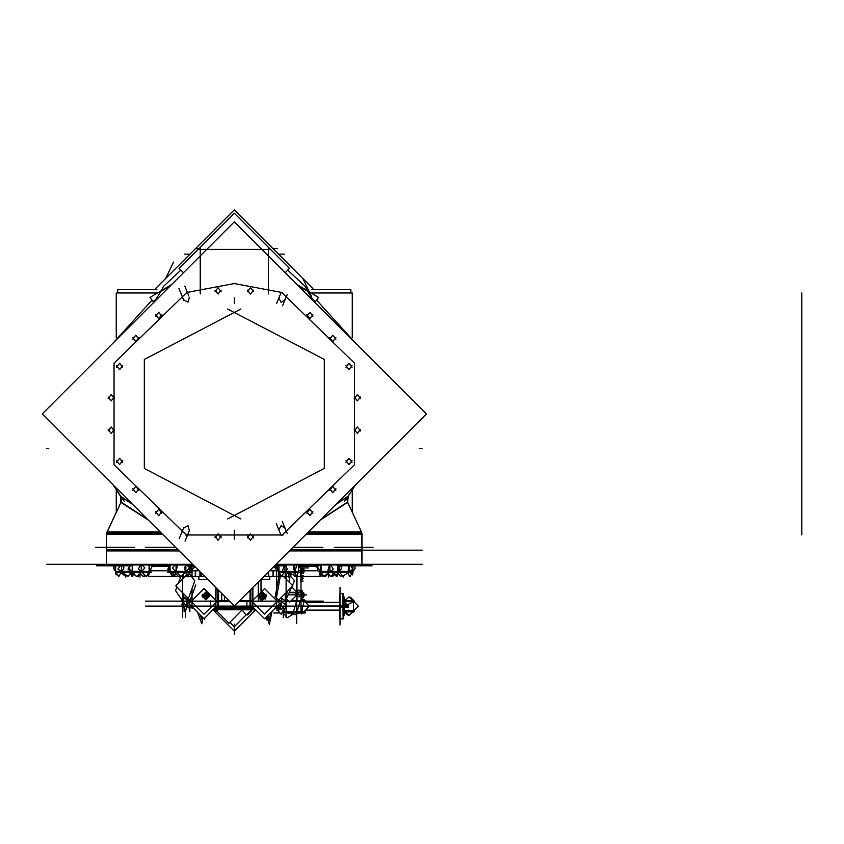 <?xml version="1.0" encoding="UTF-8"?>
<svg xmlns="http://www.w3.org/2000/svg" width="844" height="844" viewBox="0 0 844 844"><rect width="100%" height="100%" fill="white"/><g stroke="black" fill="none" stroke-linecap="round" stroke-linejoin="round"><path stroke-width="1.27" d="M191.06 601.16L187.073 601.16L191.06 601.16M218.322 606.119L216.032 606.119L218.322 606.119L218.322 601.16L216.032 601.16L218.322 601.16L216.032 601.16L218.322 601.16L218.322 590.072M252.556 587.783L252.556 601.16L250.267 601.16L252.556 601.16L250.267 601.16L252.556 601.16L252.556 606.836M280.588 601.16L277.528 601.16L280.588 601.16M278.488 570.723L269.616 570.723M189.911 570.723L198.973 570.723M191.978 588.669L191.978 606.119L187.073 606.119L187.073 597.172M252.556 601.16L252.556 606.119L250.267 606.119L250.267 590.072M276.61 606.119L281.073 606.119L276.61 606.119L276.61 598.322M254.382 608.535L214.207 608.535L254.382 608.535M343.054 606.192L343.054 618.958L339.995 618.958L339.995 624.971L339.995 606.192L343.023 606.192L343.054 604.758L343.054 593.427L339.995 593.427L339.995 587.413L339.995 606.192M361.728 532.712L361.981 550.953L289.387 550.953M307.627 532.712L361.791 532.712L347.253 501.441L346.989 499.131L348.044 496.346L335.69 504.649M306.847 533.492L361.981 533.492L361.981 550.953M179.202 550.953L106.608 550.953L106.608 533.492L161.732 533.492M106.798 532.712L121.43 501.336L106.798 532.712L121.43 501.336L106.798 532.712L121.452 501.336L106.798 532.712L160.961 532.712M171.627 284.512L150.042 297.404L152.004 300.116L112.98 343.17L152.004 300.116M296.951 284.512L318.547 297.404L315.582 301.508L310.265 297.816M150.042 297.404L153.007 301.508L158.324 297.816M193.202 564.952L106.608 564.952L106.608 549.539L106.608 564.952L106.608 549.539L177.789 549.539M290.8 549.539L361.981 549.539L361.981 564.952L275.387 564.952M361.728 549.539L361.981 564.952L361.728 549.539M151.593 566.377L169.422 566.377M190.881 566.377L194.616 566.377M273.962 566.377L277.064 566.377M299.578 566.377L317.882 566.377M272.644 570.344L269.996 570.344M198.593 570.344L195.935 570.344M352.264 292.952L312.016 292.952L352.264 292.952L352.264 337.737L352.264 292.952M156.573 292.952L116.314 292.952L116.314 337.737L116.314 292.952L156.573 292.952M156.836 289.714L117.685 289.714L117.685 292.952M350.904 292.952L350.904 289.714L311.742 289.714M349.785 572.243L348.498 572.243M352.391 571.81L344.289 571.42L344.13 572.243M351.642 572.243L353.066 571.42L350.935 572.243M339.71 572.243L339.161 572.243M344.479 572.243L344.7 571.42L334.456 571.42L333.612 572.243M331.143 572.243L329.255 572.243M333.897 572.243L334.794 571.42L324.645 571.42L325.214 572.243M337.79 571.757L338.476 571.42L337.769 571.831M320.235 572.243L318.832 571.42L325.024 571.42L325.541 572.243M286.559 572.243L284.576 572.243M290.03 572.243L290.252 571.42L280.788 571.42L281.928 572.243M297.943 571.81L289.84 571.42L289.682 572.243M297.193 572.243L298.618 571.42L296.487 572.243M282.149 572.243L281.041 571.42L278.858 571.42M173.252 572.243L172.144 571.42L169.96 571.42M181.143 572.243L181.365 571.42L171.891 571.42L173.041 572.243M186.113 572.243L185.395 572.243M189.056 571.81L180.954 571.42L180.795 572.243M188.307 572.243L189.731 571.42L187.6 572.243M130.166 571.42L131.632 572.243L130.113 571.42L136.422 571.42L136.928 572.243M141.834 572.243L140.874 572.243M145.295 572.243L146.181 571.42L136.032 571.42L136.601 572.243M149.124 571.799L145.854 571.42L145.01 572.243M118.814 572.243L117.706 571.42L115.522 571.42M122.338 572.243L121.378 572.243M126.695 572.243L126.916 571.42L117.453 571.42L118.593 572.243M132.097 571.673L131.537 572.243L130.113 571.42L126.505 571.42L126.347 572.243M276.304 570.111L278.214 570.111M277.803 601.761L281.664 601.761M252.852 587.477L252.852 601.593L249.993 601.593L249.993 590.346M198.899 576.705L198.899 579.543L207.793 579.543M260.796 579.543L269.69 579.543L269.69 576.705M268.498 571.842L268.498 576.705L273.287 576.705L273.287 570.417L269.922 570.417M217.72 589.471L217.72 601.656L229.895 601.656M238.683 601.656L250.868 601.656L250.868 589.471M218.596 590.346L218.596 601.593L215.726 601.593L215.726 587.477M198.667 570.417L195.302 570.417L195.302 576.705L200.091 576.705L200.091 571.842M190.079 570.111L192.284 570.111M187.748 601.761L190.786 601.761M182.515 602.732L182.874 601.761M286.074 602.774L286.074 606.414L285.145 606.414M286.074 597.963L286.074 600.854L285.145 600.854M183.443 606.414L182.504 606.414M192.274 606.414L186.935 606.414M190.755 600.854L187.484 600.854M215.737 606.414L218.585 606.414L218.585 600.854L215.737 600.854L215.737 606.414M239.485 600.854L250.868 600.854L250.868 606.593L217.826 606.593M229.104 600.854L217.72 600.854L217.931 606.752L216.676 607.807L216.001 606.741M250.003 606.414L252.852 606.414L252.852 600.854L250.003 600.854L250.003 606.414M281.653 606.414L276.315 606.414M280.166 600.854L277.824 600.854M252.978 607.131L252.44 607.131M249.75 607.131L238.419 607.131M234.885 607.131L233.134 607.131M230.169 607.131L218.839 607.131M216.148 607.131L215.61 607.131M214.102 608.64L254.487 608.64M254.962 609.104L213.627 609.104M254.308 608.461L214.281 608.461M252.736 609.843L251.892 609.463M301.097 572.854L303.713 572.854L303.038 573.435L303.038 568.012L303.713 568.592L301.097 568.592L302.848 568.592L302.848 572.854L301.097 572.854L302.848 572.854M303.049 568.613L303.049 569.7M296.603 611.626L301.097 611.626L301.097 612.934M301.097 594.63L301.097 601.392L296.603 601.392L296.603 594.63L301.097 594.63M300.696 568.877L301.097 592.731L296.603 592.731L296.603 576.684M301.097 567.885L300.253 567.885L301.097 567.885L301.097 569.394L300.443 569.394M282.487 611.626L297.004 611.626L297.004 612.913M282.244 612.143L282.244 612.913M297.004 575.671L297.004 592.731L289.081 592.731M288.215 594.63L297.004 594.63L297.004 600.253M303.049 572.759L303.049 571.736M303.049 570.576L303.967 571.62M303.049 596.94L303.049 595.927M303.049 593.817L303.049 596.012M302.869 594.978L302.848 597.046L301.097 597.046L303.713 597.046L303.038 597.626L303.049 592.847M301.677 592.783L303.713 592.783L302.838 592.446L303.049 593.891M304.262 611.362L304.473 612.206M304.262 599.82L304.473 600.643M304.368 601.128L304.262 599.852L303.091 599.852L304.273 599.852L304.262 601.023M343.118 605.391L343.118 618.958L339.932 618.958L339.932 605.391L344.996 605.844M343.023 605.38L343.054 618.958M343.023 593.279L343.023 607.005L339.932 606.994L339.932 593.427L343.118 593.427L343.054 606.994M182.874 607.195L183.475 607.195L182.832 607.079M191.103 607.079L188.613 607.079M191.103 606.414L191.103 607.838L191.303 607.068L190.449 607.195M188.613 605.359L188.613 607.838L188.412 607.068L189.256 607.195M218.733 607.079L216.254 607.079M218.733 606.593L218.733 607.838L218.934 607.068L218.09 607.195M216.254 606.488L216.254 607.838L216.053 607.068L216.897 607.195M285.757 606.604L285.757 607.838L285.958 607.068L285.293 607.068M279.976 607.079L277.486 607.079M279.965 607.195L279.322 607.195M277.497 607.195L278.14 607.195M252.335 607.079L249.856 607.079M252.335 606.488L252.335 607.838L252.535 607.068L251.691 607.195M249.856 606.593L249.856 607.838L249.655 607.068L250.499 607.195M361.454 531.984L308.355 531.984L361.454 531.984L347.496 502.064L321.1 519.239L347.496 502.064M121.082 502.064L147.489 519.239L121.082 502.064L107.135 531.984L160.233 531.984L107.135 531.984L121.336 501.441L121.589 499.131L120.544 496.346L132.898 504.649L120.787 496.525M106.608 534.389L162.628 534.389L106.608 534.389L106.608 550.151M48.794 448.407L46.61 448.407L48.794 448.407M419.795 448.407L421.968 448.407L419.795 448.407M252.556 600.443L252.556 606.119L250.267 606.119M191.978 606.119L187.073 606.119M281.622 535.592L354.522 464.77L354.522 363.131L281.622 292.309M186.967 292.309L114.067 363.131L114.067 464.77L186.967 535.592M227.69 518.912L324.254 468.431L324.254 359.47L227.69 308.988M240.899 308.988L144.335 359.47L144.335 468.431L240.899 518.912M348.509 606.192L347.084 607.606L345.671 606.192L347.084 607.606L348.509 606.192M284.966 299.704L281.179 302.384L278.858 298.016M278.858 529.884L281.179 525.506L284.966 528.196M183.623 528.196L188.012 525.696L189.341 530.559M189.341 297.341L188.012 302.205L183.623 299.704M312.955 511.643L309.864 515.631L306.773 511.643M306.773 513.236L309.864 509.248L312.955 513.236M335.87 488.729L332.779 492.717L329.688 488.729M329.688 490.322L332.779 486.334L335.87 490.322M352.075 460.655L348.983 464.654L345.892 460.655M345.892 462.248L348.983 458.26L352.075 462.248M360.462 429.353L357.371 433.341L354.28 429.353M354.28 430.946L357.371 426.958L360.462 430.946M360.462 396.954L357.371 400.942L354.28 396.954M354.28 398.547L357.371 394.549L360.462 398.547M352.075 365.642L348.983 369.63L345.892 365.642M345.892 367.235L348.983 363.247L352.075 367.235M335.87 337.579L332.779 341.567L329.688 337.579M329.688 339.172L332.779 335.184L335.87 339.172M312.955 314.664L309.864 318.652L306.773 314.664M306.773 316.257L309.864 312.269L312.955 316.257M253.59 290.072L250.499 294.06L247.408 290.072M247.408 291.665L250.499 287.677L253.59 291.665M221.181 290.072L218.09 294.06L214.998 290.072M214.998 291.665L218.09 287.677L221.181 291.665M161.816 314.664L158.725 318.652L155.634 314.664M155.634 316.257L158.725 312.269L161.816 316.257M138.901 337.579L135.81 341.567L132.719 337.579M132.719 339.172L135.81 335.184L138.901 339.172M122.696 365.642L119.605 369.63L116.514 365.642M116.514 367.235L119.605 363.247L122.696 367.235M114.309 396.954L111.218 400.942L108.127 396.954M108.127 398.547L111.218 394.549L114.309 398.547M114.309 429.353L111.218 433.341L108.127 429.353M108.127 430.946L111.218 426.958L114.309 430.946M122.696 460.655L119.605 464.654L116.514 460.655M116.514 462.248L119.605 458.26L122.696 462.248M138.901 488.729L135.81 492.717L132.719 488.729M132.719 490.322L135.81 486.334L138.901 490.322M161.816 511.643L158.725 515.631L155.634 511.643M155.634 513.236L158.725 509.248L161.816 513.236M221.181 536.235L218.09 540.223L214.998 536.235M214.998 537.828L218.09 533.841L221.181 537.828M253.59 536.235L250.499 540.223L247.408 536.235M247.408 537.828L250.499 533.841L253.59 537.828M204.385 595.02L205.134 597.499L207.55 596.592M207.455 596.792L206.706 594.313L204.28 595.22M207.297 596.697L206.622 594.482L204.448 595.294M204.543 595.115L205.208 597.33L207.381 596.529M347.707 606.952L346.473 605.433L347.707 606.952M347.918 607.205L346.262 605.169L347.907 607.216M264.14 595.294L261.957 594.482L261.292 596.697M261.197 596.529L263.381 597.33L264.045 595.115M264.204 595.02L263.455 597.499L261.039 596.592M261.134 596.792L261.883 594.313L264.299 595.22M345.671 606.277L347.084 604.779L348.498 606.277M348.498 606.108L347.084 607.606L345.671 606.108M207.35 596.624L206.632 594.471L204.48 595.189L207.35 596.624M264.109 595.189L261.957 594.471L261.229 596.624L264.109 595.189M284.755 300.475L287.182 294.619L284.755 300.475M181.407 294.619L183.834 300.475L181.407 294.619M183.834 527.416L181.407 533.281L183.834 527.416M287.182 533.281L284.755 527.416L287.182 533.281M361.981 550.151L361.981 534.389L305.961 534.379L361.981 534.389L361.981 550.151M312.85 299.557L307.395 291.043L312.85 299.557M161.193 291.043L155.729 299.557L161.193 291.043L169.866 286.285M194.141 566.377L194.753 566.851L194.141 566.377M273.836 566.851L274.448 566.377L273.836 566.851M352.929 571.42L352.929 564.952L352.929 571.42L351.051 572.211L349.374 571.599M333.791 572.211L337.684 571.42L337.684 564.952L337.684 571.451L333.791 572.211L330.141 571.546M319.507 569.943L319.507 571.42L319.507 569.943M320.688 571.694L320.003 572.169M281.991 572.211L278.995 571.451L278.995 564.952L278.995 571.42L281.991 572.211L284.734 571.578M298.481 571.42L298.481 564.952L298.481 571.42L296.613 572.211L294.936 571.599M170.108 564.952L170.108 571.42L173.104 572.211L170.108 571.451L170.108 564.952M189.594 564.952L189.594 567.78L189.594 564.952M189.594 571.42L189.594 568.012L189.594 571.42L187.716 572.211L186.039 571.599M130.904 570.386L130.904 571.42L130.904 570.386M145.189 572.211L149.082 571.42L149.082 564.952L149.082 571.451L145.189 572.211L141.528 571.536M115.66 564.952L115.66 571.42L118.656 572.211L115.66 571.451L115.66 564.952M254.719 609.389L213.859 609.389M208.584 597.468L207.244 593.606L204.586 593.606L201.959 595.115L206.453 592.53M263.201 592.53L259.119 594.883M260.891 595.938L261.281 594.809M262.632 594.134L263.771 594.514M304.262 612.533L303.407 612.533L304.357 612.396M344.531 610.729L344.574 601.899L344.531 610.729L353.467 610.729M344.542 611.098L344.531 611.868L344.542 611.098M344.531 600.517L344.542 601.287L344.531 600.517M182.832 606.604L182.832 607.838L182.251 607.184L183.76 607.184M278.33 607.458L280.556 607.184L279.976 607.838L279.976 605.359M277.486 606.414L277.486 607.838L276.906 607.184L278.731 607.184L278.731 611.794L278.731 607.195M42.2 413.95L234.294 606.045L426.389 413.95L234.294 221.856L42.2 413.95L183.454 272.686M282.518 305.876L286.749 295.643M426.389 413.95L234.294 606.045M282.223 521.318L286.338 531.256M276.326 523.755L280.44 533.703M185.522 535.022L283.067 535.022M185.068 541.12L189.309 530.887M183.412 528.449L179.171 538.683M178.886 288.511L183 298.449M184.783 286.074L188.898 296.012M235.254 283.426L186.408 292.52M282.17 292.52L233.334 283.426M268.339 247.25L268.339 293.902M285.135 272.686L289.46 268.36L234.294 213.205L179.128 268.36L183.454 272.696M200.239 247.25L200.239 293.902M270.47 249.37L198.118 249.37M280.852 293.206L276.621 303.429M95.53 547.313L134.312 547.313M145.664 547.313L174.17 547.313M294.419 547.313L322.925 547.313M334.266 547.313L373.059 547.313M290.188 550.151L422.116 550.151L290.188 550.151M361.01 531.287L361.865 533.492M355.63 484.709L348.213 496.114L347.644 502.359L320.182 520.157M348.234 496.093L335.986 504.353M148.396 520.157L120.945 502.359L120.365 496.114L112.969 484.72M132.603 504.353L120.354 496.093M302.933 278.509L311.246 295.78M184.192 254.192L189.974 254.192L184.192 254.192M278.615 254.192L284.396 254.192L278.615 254.192M165.656 278.509L173.558 262.094L165.656 278.509M155.233 300.158L155.834 299.525M155.644 288.521L234.294 209.871L312.934 288.521M46.462 564.341L192.59 564.341M422.127 564.341L275.999 564.341M96.469 565.754L130.577 565.754M150.928 565.754L169.591 565.754M187.59 565.754L194.004 565.754M372.12 565.754L339.531 565.754M318.652 565.754L299.303 565.754M284.228 565.754L274.585 565.754M194.215 566.377L194.795 566.82M274.374 566.377L273.794 566.82M275.133 568.16L276.03 568.16M193.455 568.16L192.559 568.16M352.264 490.174L352.264 512.297L352.264 490.174M116.314 490.174L116.314 512.297L116.314 490.174M195.639 248.526L198.973 248.526M277.676 248.526L272.939 248.526M331.892 575.302L332.568 576.473L334.952 574.268M331.112 575.914L331.84 576.705L332.367 576.135M318.019 568.782L316.553 566.778L316.996 566.377M317.734 567.326L317.207 567.896L317.924 569.13M320.562 573.677L322.176 576.473L323.252 575.481M319.844 574.342L319.496 571.873M324.623 575.914L325.351 576.705L328.369 573.445M338.265 570.249L342.78 576.473L352.876 569.014L349.922 564.952M349.005 564.952L348.192 570.723L352.539 574.901L352.992 571.694M353.847 565.512L353.794 564.952M347.601 572.907L349.933 576.705L355.303 567.896L353.509 564.952M338.381 573.519L340.522 576.473L341.989 575.386M336.724 574.827L337.03 576.705L338.201 567.896L337.811 564.952M334.73 573.899L336.439 576.705L336.925 575.914M337.199 575.471L341.82 567.896L340.016 564.952M352.919 572.211L320.087 572.211M319.676 564.952L317.365 566.778L323.927 576.473L333.338 569.014L330.595 564.952M329.519 564.952L327.852 570.723L336.883 574.901L339.478 564.952M328.147 573.129L330.415 576.473L334.045 573.593M338.222 570.291L339.826 569.014L338.961 567.738M318.979 571.42L317.46 570.723L318.23 568.054M318.969 565.512L319.127 564.952M326.122 574.732L326.67 574.3M319.517 571.894L320.161 576.705L321.321 567.896L320.931 564.952M320.214 572.243L318.779 571.42M278.246 564.952L276.726 566.778L281.052 576.473L287.266 569.014L285.451 564.952M284.523 564.952L282.434 570.723L293.733 574.901L296.982 564.952M299.968 567.896L298.85 564.952M298.523 571.694L296.613 576.705L293.248 567.896L294.377 564.952M293.786 574.775L294.545 576.473L295.896 574.838M298.945 564.952L300.759 569.014M284.512 572.327L291.486 574.901L291.75 574.163M280.999 576.357L277.507 567.896L278.636 564.952M279.153 572.211L300.316 572.211M173.358 573.625L172.566 576.473L168.684 569.014L169.802 565.005M149.747 570.723L168.526 570.723L175.489 574.901L177.483 564.952M168.526 570.723L168.842 569.31M175.162 564.952L172.239 567.896L180.975 576.705L189.71 567.896L186.788 564.952M185.564 564.952L184.425 569.014L188.307 576.473L190.85 566.482M185.089 572.559L186.819 573.604M188.782 574.785L191.166 565.069M179.846 575.576L179.846 577.127L179.846 575.576L179.846 577.127L179.846 575.576L179.846 577.127L179.846 575.576L179.846 577.127L179.846 575.576L179.846 577.127L179.846 575.576L179.846 577.127L179.846 575.576L178.717 576.705L175.752 573.709M192.263 572.211L167.439 572.211M136.222 576.135L132.17 572.907M130.556 571.42L127.95 569.014L130.314 564.952M130.999 571.937L132.075 574.901L132.508 564.952M130.82 571.42L130.556 570.723M131.326 564.952L128.605 567.896L136.749 576.705L144.894 567.896L142.172 564.952M140.695 564.952L138.342 569.014L146.413 576.473L152.025 566.778L150.053 564.952M148.322 573.171L148.945 574.901L149.377 564.952M144.82 574.996L143.237 576.705L139.988 573.203L139.988 577.127L139.988 573.203M151.572 572.211L128.415 572.211M126.589 575.386L125.809 576.473L120.977 572.907M116.999 573.983L116.05 574.901L114.795 564.952M114.742 565.512L113.286 567.896L118.656 576.705L124.036 567.896L122.243 564.952M131.115 572.264L128.056 576.473L117.97 569.014L120.914 564.952M133.025 573.709L132.086 574.616M132.002 574.69L131.611 573.614M133.637 574.268L132.149 576.705L130.198 573.519M131.105 572.211L116.894 572.211M145.337 575.481L144.662 576.473L143.965 575.914M140.22 573.445L138.173 576.473L137.477 575.914M149.61 571.42L151.129 570.723L150.665 569.13M148.744 574.342L148.428 576.705L148.027 573.677M190.702 569.373L191.862 566.778M175.541 574.637L176.375 574.342M168.842 568.466L169.201 566.377M170.045 571.631L171.976 576.705L172.281 575.914M174.908 574.553L174.043 576.473L172.936 575.144M168.684 570.038L167.829 569.014L169.011 566.377M190.522 569.341L191.071 567.896M178.654 588.753L189.288 599.44M145.337 601.16L229.399 601.16L145.337 601.16M323.241 601.16L239.179 601.16L323.241 601.16M290.325 574.469L288.964 581.991M287.245 591.496L284.934 604.262L276.357 598.132L280.44 575.597M317.46 570.723L299.335 570.723M273.656 566.683L279.121 572.137M282.139 575.165L292.836 585.852L264.499 614.189L251.902 601.593M262.262 579.237L261.102 579.237M206.326 579.237L207.487 579.237M194.932 566.683L189.626 571.979M187.22 574.384L175.752 585.852L204.09 614.189L216.686 601.593M189.33 573.287L194.742 581.136L185.775 605.496L175.605 590.737L176.966 587.065M180.827 576.568L178.369 583.236M182.504 575.165L182.504 602.753M182.515 606.351L182.504 603.639M182.504 606.625L182.504 617.597M181.386 599.124L181.217 601.318L182.504 601.55M190.311 569.299L191.989 569.616M202.222 616.953L201.779 619.412L200.144 614.865M229.895 622.334L234.294 626.733L246.142 614.886M267.875 615.434L269.331 620.076L270.945 612.375M279.775 608.218L281.252 609.843L282.497 607.142M274.912 567.938L275.629 566.377M290.093 575.777L294.588 580.714L292.425 585.441M286.074 599.303L291.729 586.96M286.074 572.907L286.074 601.392L288.817 601.392M286.074 617.597L286.074 606.847M286.074 606.414L286.074 602.732M265.818 617.491L266.588 619.96L267.442 615.867M229.948 622.281L234.294 626.617L246.089 614.822M204.754 617.977L204.522 619.296L204.237 618.504M185.342 609.484L185.342 617.481L185.342 609.484M195.776 584.871L190.427 599.409M149.525 576.399L172.524 576.399M172.587 576.399L178.411 576.399M179.033 576.399L180.669 576.399M181.281 576.399L188.275 576.399M188.328 576.399L204.649 576.399M290.663 576.399L281.115 576.399M294.598 576.399L296.487 576.399L294.598 576.399M296.729 576.399L319.064 576.399L296.729 576.399L296.719 623.611L296.719 576.42M263.94 576.399L280.746 576.399M289.935 588.753L279.301 599.44M279.438 573.414L274.849 598.702M283.236 607.669L283.236 617.481L283.236 607.669M276.463 606.847L279.09 609.737L280.609 606.414M275.239 568.265L277.528 570.111M287.118 592.171L287.582 591.159M286.074 603.639L286.074 606.572M286.148 602.342L286.074 603.766M275.408 607.902L281.252 614.326L284.038 608.239M267.115 617.449L269.331 624.528L272.127 611.193M212.92 609.811L234.294 631.185L255.669 609.811M202.908 617.639L201.779 623.864L197.633 612.364M193.487 608.218L190.47 607.648M189.457 607.469L189.858 611.794L189.858 607.195L188.623 607.195M188.739 607.332L186.935 606.994M181.882 604.452L185.785 610.117L188.476 602.816L184.572 597.151L181.882 604.452M216.317 600.854L204.005 588.542L188.908 603.639L204.005 618.736L216.317 606.414M252.272 606.414L264.583 618.736L279.68 603.639L264.583 588.542L252.272 600.854M281.854 598.375L280.524 605.728L284.966 608.904L286.295 601.55L281.854 598.375M145.337 606.119L323.241 606.119M226.456 606.287L242.122 606.287M229.631 606.593L231.319 608.271L232.585 607.005M236.13 607.131L237.269 608.271L237.987 607.564M238.335 607.216L238.957 606.593M236.816 606.593L236.816 608.302L236.816 606.593M238.451 606.614L238.23 607.754L236.9 606.593L238.208 607.754M238.325 606.593L238.325 608.018L238.325 606.593M234.347 606.593L235.508 607.743L236.668 606.593M236.636 606.593L235.487 607.733M232.174 606.593L232.902 607.321L233.64 606.593M233.071 607.184L233.672 606.593L233.049 607.174M215.906 606.836L216.032 587.783M219.071 606.836L249.592 606.836M215.853 610.265L215.853 612.016L215.853 610.265M215.241 609.463L228.903 623.326L242.566 609.463M241.669 609.463L246.205 614.949L252.272 609.463M252.736 609.737L215.325 609.737M246.891 614.358L247.577 614.981L252.113 609.843M207.698 595.969L207.297 594.777M205.989 594.123L204.786 594.524M203.805 594.862L206.97 593.796L208.035 596.961L204.87 598.016L203.805 594.862M204.132 595.843L204.533 597.035M205.852 597.689L207.044 597.288M208.605 594.387L206.189 592.994M203.256 594.345L203.256 595.906L204.923 598.829M203.256 597.468L204.586 593.606L203.256 594.366M202.36 596.93L206.453 599.293M205.387 599.293L208.605 597.425M208.584 594.345L207.244 598.206L204.586 598.206L207.286 598.174L206.907 598.829M207.307 598.428L208.837 596.898M207.191 598.227L208.563 595.853M202.001 595.906L205.915 591.992L209.829 595.906L205.915 599.82L202.001 595.906M203.267 595.853L204.638 598.227M204.533 598.428L202.993 596.898M204.533 593.385L202.993 594.914M204.638 593.585L203.267 595.959M204.923 592.984L204.543 593.638L207.286 593.638L206.907 592.984M208.563 595.959L207.191 593.585M207.307 593.385L208.837 594.914M345.861 604.684L345.576 607.416L348.308 607.701L348.593 604.969L345.861 604.684M266.588 595.906L262.674 591.992L258.749 595.906L262.674 599.82L266.588 595.906M261.281 593.385L259.741 594.914M261.397 593.585L260.026 595.959M266.62 595.115L262.136 592.53M261.334 598.217L264.003 598.206L265.332 594.345M260.005 594.345L260.005 595.906L261.334 593.606L264.003 593.606L265.332 595.906L265.332 599.008L265.332 597.468L266.219 596.93L262.938 598.818M263.961 599.725L258.718 596.697L259.984 597.425L260.005 599.008L260.005 595.906L261.682 598.829M260.026 595.853L261.397 598.227M261.281 598.428L259.741 596.898M261.302 598.174L264.045 598.174L263.655 598.829M264.056 598.428L265.596 596.898M263.94 598.227L265.311 595.853M265.311 595.959L263.94 593.585M264.056 593.385L265.596 594.914M261.682 592.984L261.302 593.638L264.045 593.638L263.655 592.984M263.803 594.524L262.6 594.123M261.292 594.777L260.891 595.969M264.784 594.862L261.619 593.796L260.553 596.961L263.718 598.016L264.784 594.862M261.534 597.288L262.737 597.689M264.045 597.035L264.457 595.843M300.97 613.229L300.97 567.885M305.496 612.934L299.557 612.934M287.213 612.934L297.004 612.934M293.564 611.309L300.812 612.765L304.135 601.688L296.888 600.221L293.564 611.309M295.294 593.511L298.85 597.056L302.395 593.511L298.85 589.956L295.294 593.511M308.63 567.885L301.836 567.885M297.51 612.934L298.143 613.651L299.356 612.934M301.097 581.126L303.112 581.126M302.954 578.625L301.097 580.514M303.112 575.45L301.097 575.45M302.922 577.792L301.097 576.083L303.144 578.467L301.097 580.144M301.93 577.053L302.901 578.182M302.395 613.229L302.395 606.192M302.395 599.156L302.395 601.329M302.395 592.319L302.395 590.684L302.395 592.319M301.097 599.04L301.688 598.449L309.431 606.192L339.932 606.488M301.688 613.936L309.431 606.192M301.097 599.451L303.861 599.451M282.529 612.934L282.529 611.52M279.986 612.934L273.751 612.934L279.986 612.934M283.13 612.934L287.266 617.66L293.248 614.147M300.253 567.885L301.498 567.885M286.285 598.85L289.629 602.194L298.312 593.511L291.739 586.939M297.004 601.392L290.431 601.392M282.339 611.953L296.16 614.727L300.074 601.688L291.802 600.021M302.838 572.949L302.068 573.604M301.097 573.023L301.909 573.741L304.167 571.789L301.909 569.837L301.097 570.544M301.097 570.861L302.205 571.567L304.104 569.32L301.614 567.748L301.097 568.371M303.967 569.489L303.049 570.628M302.838 568.508L301.762 567.843M303.049 594.978L303.967 595.811M302.838 597.141L302.068 597.795M301.097 597.214L301.909 597.932L304.167 595.98L301.667 594.239M301.097 595.052L302.205 595.759L304.104 593.511L301.614 591.939L301.255 592.372M303.967 593.68L303.049 594.82M302.838 592.699L301.762 592.024M304.188 611.436L305.138 612.438L302.743 612.881M304.969 612.269L305.528 612.016L304.652 611.299M303.175 612.449L305.422 610.201M304.462 611.161L304.462 612.533M304.526 601.287L305.528 600.833L304.251 599.778M305.138 600.696L303.629 599.261L302.848 599.609M304.072 599.599L302.985 599.746M305.422 602.183L304.747 601.181M304.462 601.223L304.462 599.947M343.118 602.7L349.005 596.824L358.373 606.192L349.005 615.561L343.118 609.684M344.996 606.541L343.118 606.984M353.467 611.984L353.467 600.316M344.331 611.868L353.699 611.868M344.352 611.911L345.354 611.911M352.644 611.911L353.647 611.911L353.647 610.919M344.542 610.687L353.647 610.687M353.752 610.813L354.438 611.499L353.647 611.889M344.827 612.364L347.454 614.991L348.097 614.664M353.604 611.911L351.695 612.871M346.304 599.514L343.561 600.886L347.454 604.779L354.438 601.287L350.545 597.394L349.901 597.721M353.668 600.517L343.118 600.517M339.879 606.435L309.189 606.435M339.879 605.95L309.189 605.95M182.399 606.446L183.253 607.807L183.844 607.311M188.212 606.414L189.035 607.807L190.079 606.414M189.731 606.414L189.552 606.984L190.966 607.574L191.335 606.414L191.155 607.068M189.889 607.195L190.691 607.458M191.092 607.195L189.858 607.184L189.858 607.902L189.858 607.195M217.625 605.623L217.193 606.984L218.607 607.574L218.923 606.593M217.53 607.195L218.332 607.458M218.786 607.068L219.071 606.593M217.087 607.458L217.488 611.794L217.488 607.195L216.254 607.195M218.733 607.195L217.488 607.184L217.488 607.902L217.488 607.195M285.23 607.406L286.053 606.224M285.81 607.068L285.989 606.435M285.747 607.195L286.338 607.184L285.757 607.079M277.085 606.414L277.919 607.807L279.164 606.752L278.309 605.391M278.604 606.414L278.425 606.984L279.849 607.574L280.219 606.414L280.029 607.068M278.773 607.195L279.564 607.458M249.507 606.593L250.278 607.807L251.533 606.752L250.868 605.707M250.974 606.414L250.795 606.984L252.208 607.574L252.504 606.657M251.132 607.195L251.934 607.458M250.689 607.458L251.09 611.794L251.09 607.195L249.856 607.195M252.335 607.195L251.09 607.184L251.09 607.902L251.09 607.195M340.248 507.508L340.681 507.202M127.697 501.336L126.484 500.534M124.342 499.068L122.686 497.897M122.222 497.57L121.515 497.053M298.723 286.285L307.395 291.043M163.398 286.464L161.816 289.745L163.398 286.464L180.89 270.133L163.398 286.464M305.19 286.464L287.688 270.133L305.19 286.464L306.773 289.745L305.19 286.464M234.294 530.285L234.294 535.961M801.8 292.952L801.8 534.938L801.8 292.952M234.294 533.408L234.294 539.084L234.294 533.408M234.294 297.615L234.294 303.281M234.294 631.861L234.294 626.185L234.294 631.861M234.294 634.129L234.294 628.453L234.294 634.129M328.59 577.127L328.59 572.77L328.59 577.127M349.015 571.504L344.31 572.211L339.615 571.504M349.184 564.952L349.184 571.451M339.436 571.451L339.436 569.32M339.436 568.445L339.436 566.081M339.214 571.557L337.706 572.074M343.181 577.127L343.181 576.167L343.181 577.127M329.614 571.536L325.351 572.211L320.847 571.472M329.898 564.952L329.898 571.451M320.804 571.42L320.804 564.952M294.619 571.494L289.861 572.211L285.188 571.515M284.998 564.952L284.998 571.451M294.735 564.952L294.735 571.451M288.743 577.127L288.743 573.055L288.743 577.127M185.722 571.494L180.975 572.211L176.248 571.494M175.868 571.557L173.104 572.211M176.101 564.952L176.101 571.451M185.849 564.952L185.849 571.451M141.064 571.525L136.749 572.211L132.234 571.462M132.202 564.952L132.202 571.42M141.296 564.952L141.296 571.451M121.42 571.567L118.656 572.211M130.556 571.683L126.526 572.211L121.831 571.504M121.663 564.952L121.663 571.451M125.408 577.127L125.408 574.511L125.408 577.127M139.988 577.127L139.988 573.793L139.988 577.127M285.304 601.16L285.304 593.438L285.304 601.16M285.304 578.33L285.304 572.612L285.304 578.33M281.516 597.172L281.516 606.119M276.61 596.729L276.61 570.723M272.981 570.723L272.981 576.399L272.981 570.723M268.687 571.652L268.687 576.399M191.978 570.723L191.978 577.117M195.597 576.399L195.597 570.723L195.597 576.399M199.901 576.399L199.901 571.652M183.285 574.384L183.285 578.33L183.285 574.384M183.285 593.438L183.285 606.119L183.285 593.438M224.546 596.297L224.546 601.656M258.222 582.107L258.222 601.593M278.657 571.114L278.657 576.705M221.708 593.459L221.708 601.593M201.273 573.023L201.273 576.705M261.06 579.543L261.06 601.656M216.032 600.443L216.032 601.16M210.356 606.414L210.356 600.854M246.881 606.414L246.881 600.854M234.294 629.814L234.294 624.138L234.294 629.814M204.818 594.514L205.957 594.134M207.307 594.809L207.687 595.938M347.992 607.142L346.262 605.169L347.833 607.279M300.97 601.276L290.547 601.276M296.719 611.721L282.529 611.721L296.719 611.721M300.97 592.256L291.043 592.256M288.152 594.767L300.97 594.767M296.719 592.256L289.302 592.256M288.711 601.276L286.074 601.276M277.402 610.096L276.853 610.096L277.402 610.096M302.869 570.787L303.038 571.789M303.038 569.658L302.848 570.723M301.097 568.592L302.848 568.592M301.097 597.046L302.848 597.046M302.848 592.783L302.848 594.914L301.097 594.914M303.049 594.914L306.646 594.914L303.049 594.914M305.528 610.096L339.932 610.096L305.528 610.096M305.528 602.289L339.932 602.289L305.528 602.289M343.118 606.192L344.953 606.192M344.531 601.656L353.467 601.656M214.429 609.463L214.429 611.794L214.429 609.463M184.182 607.807L184.182 611.794L184.182 607.807M184.076 607.638L184.076 611.794L184.076 607.638M190.48 607.184L189.235 607.184M189.858 606.414L189.858 607.079M218.111 607.184L216.876 607.184M217.488 606.119L217.488 607.079M284.396 608.503L284.396 611.794L284.396 608.503M284.512 608.577L284.512 611.794L284.512 608.577M279.353 607.184L278.109 607.184M278.731 606.414L278.731 607.079M251.712 607.184L250.478 607.184M251.09 606.119L251.09 607.079M254.16 609.463L254.16 611.794L254.16 609.463M106.85 532.712L106.671 533.492L106.85 532.712M344.943 611.911L343.118 618.715L344.943 611.911M343.118 593.67L344.879 600.232L343.118 593.67M344.257 501.336L348.118 496.24M355.609 343.17L316.584 300.116M112.959 484.709L124.332 501.336M315.582 301.508L310.339 297.89M158.25 297.89L153.007 301.508M361.981 549.539L361.981 564.952L361.981 549.539M320.14 572.243L318.716 571.42M149.093 571.873L149.873 571.42"/></g></svg>
